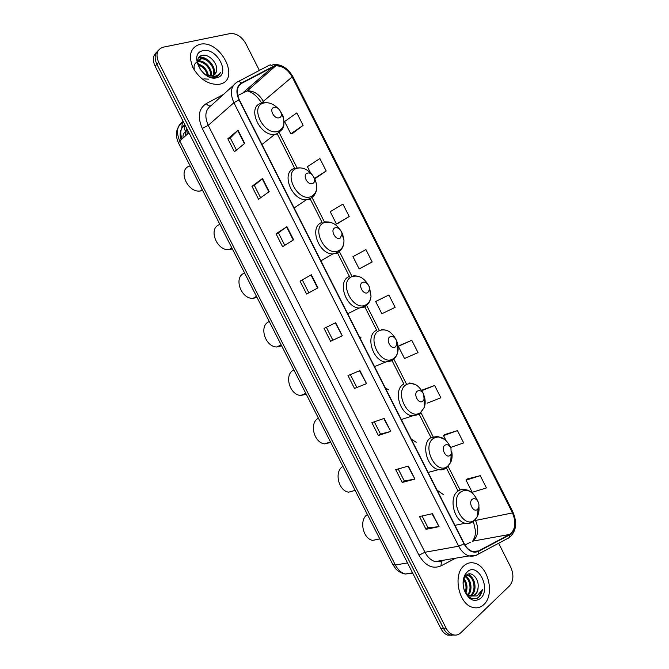 <?xml version="1.0" encoding="UTF-8"?>
<svg xmlns="http://www.w3.org/2000/svg" width="669" height="669" viewBox="0 0 669 669"><rect width="100%" height="100%" fill="white"/><g stroke="black" fill="none" stroke-linecap="round" stroke-linejoin="round"><path stroke-width="1" d="M360.934 337.452L359.261 336.524M388.597 389.835L385.277 387.869M416.16 442.251L411.243 439.098M443.58 494.684L437.141 490.218M156.487 52.425C152.85 55.611 152.39 60.193 155.108 66.181L440.879 628.584C442.635 631.937 444.91 634.12 447.678 635.124L452.043 635.299M158.269 50.51C154.631 53.696 154.171 58.295 156.897 64.291L443.472 628.342C445.236 631.712 447.502 633.903 450.287 634.914L454.661 635.082L450.287 634.914C447.502 633.903 445.236 631.712 443.472 628.342L156.897 64.291C154.171 58.295 154.631 53.696 158.269 50.51M199.755 44.33L199.671 44.346C190.439 47.624 188.165 55.335 192.848 67.485C199.663 79.226 208.36 84.846 218.922 84.353L219.942 84.143C241.074 79.87 220.436 39.111 199.755 44.33L199.671 44.346C190.439 47.624 188.165 55.335 192.848 67.485C199.663 79.226 208.36 84.846 218.922 84.353L219.942 84.143C241.074 79.87 220.436 39.111 199.755 44.33M464.052 565.665C452.687 574.437 458.508 603.89 472.49 607.327C476.738 608.547 480.501 607.644 483.796 604.609C494.985 594.95 488.42 566.091 474.555 563.156C470.683 562.144 467.179 562.98 464.052 565.665C452.687 574.437 458.508 603.89 472.49 607.327C476.738 608.547 480.501 607.644 483.796 604.609C494.985 594.95 488.42 566.091 474.555 563.156C470.683 562.144 467.179 562.98 464.052 565.665M274.85 66.005L275.728 65.846C282.326 65.704 287.804 69.4 292.169 76.935L512.496 512.914C516.409 522.623 515.448 529.798 509.636 534.431L478.486 550.963L472.565 551.507C469.178 550.411 466.402 547.802 464.227 543.671L239.285 99.748C235.948 92.121 236.734 86.652 241.643 83.349L274.85 66.005M274.675 65.671L241.417 83.015C236.383 86.401 235.58 92.004 239 99.823L464.002 543.872C468.2 551.097 473.075 553.581 478.619 551.34L509.761 534.79C515.724 530.04 516.702 522.69 512.697 512.738L292.428 76.868C287.586 68.656 281.666 64.926 274.675 65.671M480.242 475.659L466.059 480.158L472.197 492.292L486.438 487.935L480.242 475.659L467.33 478.962M450.605 447.452L463.676 442.911L457.462 430.619L444.852 434.532M427.106 403.19L440.871 397.804L434.641 385.495L422.331 390.019M411.778 340.278L398.331 346.308L404.502 358.509L418.016 352.613L411.778 340.278L399.761 345.421M292.52 133.457L303.107 125.362L296.81 112.902L284.593 121.541L290.831 133.85L292.646 133.424M315.283 178.456L326.179 170.988L319.891 158.553L307.431 166.665L310.642 173.012M338.004 223.362L349.201 216.522L342.929 204.112L330.218 211.705L336.423 223.973L338.129 223.321M360.691 268.194L372.19 261.972L365.926 249.587L352.964 256.653L359.161 268.905L360.808 268.135M388.873 294.979L375.669 301.527L381.857 313.753L395.128 307.339L388.873 294.979L377.157 300.741M259.388 70.421L245.816 43.602C241.584 36.461 236.316 33.132 230.027 33.601L163.144 47.198C156.906 49.406 155.417 54.473 158.695 62.401L446.072 628.107C447.845 631.486 450.12 633.677 452.905 634.689C455.798 635.609 458.39 634.998 460.682 632.874L509.569 585.827C513.549 580.935 513.951 574.738 510.773 567.245L498.639 543.253M390.763 431.413L378.378 435.494L371.872 422.674L384.165 418.401L390.763 431.413L383.772 418.535M414.931 479.079L402.203 482.458L395.714 469.655L408.341 466.084L414.931 479.079L407.939 466.201M439.048 526.645L425.986 529.33L419.505 516.552L432.475 513.683L439.048 526.645L432.065 513.775M317.967 287.846L306.611 294.051L300.063 281.147L311.328 274.75L317.967 287.846M293.599 239.795L282.594 246.71L276.038 233.782L286.951 226.674L293.599 239.795M269.189 191.652L258.527 199.278L251.954 186.325L262.516 178.506L269.189 191.652M244.72 143.409L234.418 151.746L227.828 138.776L238.039 130.229L244.72 143.409M366.545 383.655L354.503 388.438L347.98 375.593L359.93 370.609L366.545 383.655L359.554 370.768M342.277 335.796L330.578 341.29L324.047 328.412L335.654 322.734L342.277 335.796L335.286 322.91M330.578 341.29L341.909 335.972M354.503 388.438L366.16 383.797M227.828 138.776L230.32 138.023M236.45 150.107L230.312 137.998L238.039 130.229M251.954 186.325L254.387 185.472M260.634 197.773L254.379 185.455L262.516 178.506M276.038 233.782L278.413 232.82M284.768 245.347L278.404 232.804L286.951 226.674M300.063 281.147L311.328 274.75M425.986 529.33L428.001 527.69M422.064 515.983L428.018 527.724L438.621 526.712M402.203 482.458L404.277 480.927M398.206 468.952L404.293 480.952L414.521 479.171M378.378 435.494L380.51 434.072M374.297 421.83L380.519 434.089L390.362 431.53M375.669 301.527L377.274 300.682M372.19 261.972L359.161 268.905M349.201 216.522L336.423 223.973M326.179 170.988L314.53 178.397M314.656 178.648L315.408 178.414M303.107 125.362L290.831 133.85M398.331 346.308L399.87 345.355M434.641 385.495L421.821 390.663M421.704 390.47L422.432 389.943M457.462 430.619L443.522 435.628L444.952 434.449M445.93 440.378L443.522 435.628M466.059 480.158L467.43 478.87M332.828 340.086L326.338 327.292M308.852 292.821L302.38 280.068M356.694 387.134L350.339 374.607M198.032 61.356L198.827 61.172C204.672 59.875 212.985 69.308 211.295 76.007M208.527 79.143L203.869 78.892M194.261 68.79C193.751 66.181 194.303 64.191 195.908 62.802M196.293 62.543L196.912 62.225M197.873 61.933L198.099 61.891C203.702 60.662 211.755 69.317 210.668 76.032M216.43 71.265C218.621 64.174 209.38 54.022 202.841 55.293C190.632 56.648 202.498 79.87 214.724 77.286L215.309 77.161C217.818 76.517 219.507 74.97 220.394 72.528C218.838 74.786 216.631 76.107 213.754 76.492L206.161 74.844L212.257 75.848C214.548 75.237 215.936 73.707 216.43 71.265L214.64 74.627M206.161 74.844L204.354 73.883M197.723 63.095C197.94 60.394 199.245 58.788 201.645 58.295L201.737 58.278C208.511 56.773 217.617 69.116 213.403 75.446M197.648 61.297L201.001 59.006C207.549 57.542 216.488 69.166 212.926 75.647M200.031 69.133L203.811 73.439M197.873 64.023C203.468 65.437 206.989 69.342 208.452 75.731M198.099 64.926C202.866 66.515 206.019 70.028 207.566 75.455M203 50.719C188.048 53.144 202.657 81.944 216.706 77.763C231.173 74.953 217.04 47.056 203 50.719M220.394 72.528L218.445 75.53M199.028 57.35L204.262 58.395M197.756 60.26L198.35 60.335M198.492 60.361L201.453 61.297M197.84 63.831L198.676 64.182M199.345 56.99C202.222 56.815 205.191 57.902 208.235 60.252M197.84 59.875L205.634 63.354M197.748 63.312L203.108 66.482M199.981 69.058L200.7 69.685M189.829 166.029C177.168 169.207 187.42 193.282 200.474 190.974L202.623 190.439M279.199 117.744C284.467 116.473 279.006 105.685 273.964 107.391C268.629 108.612 274.148 119.525 279.199 117.744M219.583 224.55C207.875 228.137 216.539 251.026 229.116 249.654L232.344 248.885M312.49 183.532C317.583 181.935 312.147 171.18 307.272 173.212C302.104 174.751 307.615 185.639 312.49 183.532M244.302 273.161C233.314 277.058 240.84 299.051 252.974 298.374L257.03 297.429M340.136 238.156L342.093 234.209L341.608 232.068C339.885 228.614 337.661 227.209 334.926 227.861C329.909 229.676 335.403 240.539 340.136 238.156M268.963 321.672C258.652 325.862 265.2 347.044 276.841 346.977L281.657 345.873M367.716 292.654L369.572 289.526L369.004 286.181C367.264 282.853 365.098 281.59 362.514 282.385C357.647 284.467 363.125 295.305 367.716 292.654M293.883 369.924L293.582 370.082C283.882 374.556 289.593 395.011 300.741 395.479L306.243 394.225M395.237 347.027L396.893 344.568L396.374 340.262C394.626 337.017 392.519 335.855 390.044 336.783C385.319 339.141 390.788 349.946 395.237 347.027M318.444 418.217L318.143 418.393C309.011 423.143 314.029 442.953 324.666 443.873L330.77 442.468M422.691 401.283L424.087 399.385L423.694 394.25C421.947 391.064 419.889 389.994 417.515 391.056C412.924 393.681 418.384 404.469 422.691 401.283M342.946 466.418L342.662 466.602C334.04 471.612 338.472 490.862 348.624 492.175L355.147 490.402M450.078 455.405L451.19 454.008L450.956 448.138C449.217 444.994 447.201 444.015 444.918 445.203C440.47 448.096 445.922 458.859 450.078 455.405M367.406 514.52L367.122 514.72C358.977 519.98 362.924 538.737 372.6 540.385L379.239 539.022M477.407 509.41L478.218 508.44C479.205 506.517 479.188 504.334 478.168 501.909C476.437 498.806 474.463 497.92 472.255 499.233C467.949 502.386 473.384 513.123 477.407 509.41M465.741 575.75L469.061 575.532C475.032 576.971 477.549 590.694 471.704 595.159L470.391 596.046M465.992 575.491L468.049 575.674C474.02 577.121 476.529 590.819 470.683 595.293L469.847 595.903M478.101 587.507C479.247 578.468 471.193 570.565 466.402 575.123L464.796 577.029C462.839 580.617 462.639 584.865 464.194 589.782C467.882 597.91 472.657 600.519 478.527 597.609L482.433 589.556L477.114 595.937L470.499 596.062L475.333 594.716C477.047 593.018 477.975 590.618 478.101 587.507C477.75 590.694 476.637 593.119 474.764 594.783L471.904 596.204M470.499 596.062L465.766 593.135M469.053 596.096L467.514 595.485M463.985 578.727C467.238 583.008 467.848 587.834 465.841 593.211M463.667 579.722C466.109 583.552 466.644 587.733 465.281 592.282M465.34 576.226C470.842 577.983 473.326 590.301 468.183 595.159M465.005 576.695C469.889 579.07 472.005 589.849 467.614 594.791M464.353 576.109L464.963 575.792M467.213 571.911L465.139 574.512C462.705 579.145 462.438 584.447 464.336 590.426C468.777 600.009 474.204 602.652 480.626 598.362C491.564 588.921 477.733 561.617 467.213 571.911M482.433 589.556C481.504 594.172 479.464 597.208 476.32 598.663M468.66 573.969L471.695 577.23M465.95 575.649L467.731 577.882M186.894 128.724L187.195 134.344M155.108 66.181L158.695 62.401M440.879 628.584L446.072 628.107M183.164 121.382L183.122 121.398C177.009 125.513 175.888 132.044 179.777 140.992L188.942 132.771M392.887 564.636L395.346 564.996C397.854 569.737 401.141 572.748 405.205 574.01C399.443 572.973 395.831 569.068 395.764 568.817L392.887 564.636L178.514 143.024L179.777 140.992L395.346 564.996L407.513 562.913M412.556 572.84L405.205 574.01L412.748 573.3L410.666 573.141M181.792 128.281L182.319 122.419L183.122 121.398M184.87 124.743C180.638 127.812 179.693 132.554 182.043 138.96M183.055 138.057C182.729 135.289 183.49 133.231 185.338 131.877M185.464 131.141C184.184 128.824 183.95 126.826 184.769 125.136L184.937 124.877M509.636 534.431L472.347 541.221L473.869 540.184C478.394 535.141 478.945 528.56 475.517 520.449L512.496 512.914M464.98 545.034L470.29 542.291M292.169 76.935L263.352 101.345C259.137 94.112 253.777 90.633 247.279 90.917L237.704 95.542M269.891 65.044L270.602 64.843M237.938 81.71L268.428 65.662C269.758 64.659 271.246 64.885 272.893 66.34M249.102 88.718L249.554 88.91M464.002 543.872L458.683 546.205L233.899 102.725L239 99.823M478.619 551.34L478.109 554.225L476.512 555.262L469.044 555.939C464.838 554.576 461.384 551.331 458.683 546.205L424.966 552.26C427.575 557.193 430.953 560.313 435.101 561.609L442.51 560.923L444.049 560.112M233.314 85.507L211.387 105.393C205.291 109.507 204.246 116.155 208.243 125.337L233.899 102.725C229.743 93.192 230.738 86.368 236.901 82.254C238.214 81.25 239.728 81.501 241.417 83.015M509.761 534.79L509.226 537.6L507.629 538.637L509.067 537.684M512.697 512.738L512.906 511.986L293.122 77.077L292.428 76.868M455.656 558.18L440.913 565.932C432.492 569.336 425.175 565.757 418.97 555.178L202.281 128.456C197.296 116.983 198.626 108.679 206.278 103.57L223.488 94.421M202.281 128.456L208.243 125.337L424.966 552.26L418.97 555.178M206.278 103.57C207.674 105.443 209.129 106.195 210.66 105.819M441.507 561.375L440.913 565.932M478.486 550.963L473.777 551.766M460.08 489.959L448.088 466.276M433.846 438.136L420.977 412.723M406.643 384.399L393.815 359.069M379.373 330.536L366.679 305.457M351.651 275.77L339.451 251.678M324.39 221.916L312.164 197.773M297.069 167.944L279.299 132.855M264.088 102.8L263.352 101.345L261.939 102.926M273.111 66.666L243.115 92.615M241.643 83.349L238.85 85.858M474.455 520.607L475.517 520.449M317.599 288.046L310.968 274.959M293.248 240.02L286.6 226.908M268.846 191.894L262.189 178.765M244.394 143.668L237.729 130.522M277.886 108.303C273.22 103.754 268.52 101.989 263.803 103.001C248.968 106.254 264.255 136.426 278.128 131.3C284.827 127.921 285.763 121.557 280.947 112.208M261.32 103.302C246.451 106.404 259.363 136.518 274.7 134.444L276.882 134.034L282.176 129.426M312.339 174.969C307.447 169.148 302.296 166.941 296.877 168.329C282.519 172.477 297.755 202.565 311.16 196.552C317.491 192.864 318.411 186.434 313.903 177.268M294.31 168.471C280.629 172.201 291.617 200.784 306.394 199.747L309.831 199.111L314.422 195.072M338.589 250.733C342.352 248.809 344.134 245.197 343.933 239.887L342.595 234.075C337.962 224.675 331.874 220.845 324.34 222.576C310.374 227.468 325.577 257.481 338.589 250.733M321.705 222.576C308.927 226.808 318.553 254.237 332.786 253.961L337.184 253.15L341.14 249.671M365.96 304.788C368.903 303.149 370.601 300.272 371.036 296.175L369.472 287.085C364.764 278.045 358.852 274.583 351.735 276.698C338.163 282.335 353.341 312.281 365.96 304.788M349.042 276.565C337.092 281.256 345.547 307.656 359.203 308.049L364.488 307.071L367.733 304.219M393.263 358.726C395.546 357.321 397.06 355.055 397.787 351.936C398.573 348.173 398.097 344.259 396.374 340.212C391.649 331.389 385.879 328.22 379.072 330.695C365.893 337.067 381.029 366.947 393.263 358.726M392.46 360.374L394.208 358.701M376.312 330.427C365.132 335.554 372.591 361.051 385.645 362.021L391.725 360.859M423.569 393.999L423.26 393.322C418.535 384.658 412.898 381.74 406.342 384.575C393.556 391.683 408.659 421.487 420.508 412.539L424.33 407.312C425.484 403.842 425.451 400.045 424.238 395.939M420.124 413.551L420.567 413.091M403.524 384.173C393.046 389.709 399.669 414.404 412.129 415.875L418.894 414.537M450.797 447.812L450.103 446.365C445.387 437.827 439.876 435.151 433.562 438.329C421.161 446.164 436.23 475.902 447.686 466.234L450.714 462.371C452.169 459.135 452.495 455.447 451.7 451.299M445.019 439.575L437.526 436.372L430.669 437.794C420.834 443.731 426.772 467.731 438.647 469.613C441.389 470.198 443.848 469.688 446.006 468.091L446.833 467.388M478.009 501.591L476.897 499.325C472.197 490.887 466.803 488.437 460.707 491.966C448.698 500.521 463.726 530.191 474.806 519.805L477.014 517.129C478.686 514.135 479.313 510.572 478.887 506.416M473.593 494.299C470.683 491.364 467.865 489.817 465.139 489.666C462.413 489.056 459.946 489.599 457.755 491.289C448.514 497.611 453.883 521.017 465.198 523.25C468.124 523.978 470.725 523.409 473.016 521.552M185.213 136.116L186.475 127.904M447.678 635.124L452.905 634.689M178.514 143.024C174.785 134.753 176.047 127.879 182.319 122.419L183.39 121.842M185.004 125.011L184.769 125.136C180.262 128.724 179.049 133.608 181.123 139.779M275.728 65.846L247.279 90.917C252.648 92.33 257.44 96.378 261.654 103.068M441.097 561.818L435.101 561.609L469.044 555.939C472.364 556.516 475.383 555.947 478.109 554.225L509.226 537.6C516.267 531.546 517.497 523.016 512.906 511.986M293.122 77.077C288.147 68.246 281.415 64.015 272.944 64.383M442.978 560.839L444.517 560.037M458.081 491.038L446.298 467.765M431.079 437.702L419.154 414.144M403.917 384.056L391.95 360.424M376.697 330.294L364.839 306.87M349.41 276.397L337.552 252.974M322.09 222.434L310.207 198.961M294.703 168.345L277.267 133.9M473.016 540.443C475.743 535.593 475.149 534.59 475.467 530.751L473.409 521.419M198.099 61.891L198.827 61.172M201.001 59.006L201.737 58.278M263.502 102.884L265.476 102.7M282.151 114.407C283.698 115.252 284.818 126.817 282.845 128.205L277.284 133.641L274.7 134.444L261.955 144.487M200.474 190.974L202.197 189.603M297.136 167.944L300.155 167.835M314.873 179.091C318.394 187.797 316.922 194.261 310.466 198.501L306.394 199.747L294.126 207.967M229.116 249.654L231.809 247.839M341.608 232.068L342.595 234.075M342.093 234.209L343.933 239.887C344.184 245.531 342.21 249.696 338.012 252.372L332.786 253.961L320.911 260.835M325.519 221.874L329.098 222.016M252.974 298.374L256.47 296.342M369.004 286.181L369.472 287.085M369.572 289.526L371.036 296.175C370.618 300.573 368.761 303.902 365.483 306.143L359.203 308.049L347.713 313.728M353.75 275.687L358.091 276.213M276.841 346.977L281.139 344.844M396.893 344.568L397.787 351.936C397.052 355.314 395.412 357.94 392.887 359.822L385.645 362.021L374.515 366.629M381.832 329.374L387.117 330.494M300.741 395.479L305.808 393.372M424.087 399.385L424.33 407.312L420.216 413.392L401.325 419.538M409.754 382.936L416.126 384.934M324.666 443.873L330.478 441.891M451.19 454.008L450.714 462.371L447.469 466.87C444.977 469.011 442.033 469.922 438.647 469.613L428.135 472.448M478.218 508.44L477.014 517.129L474.656 520.239C472.021 522.706 468.869 523.71 465.198 523.25L454.937 525.341M372.6 540.385L379.808 538.905M468.049 575.674L469.061 575.532M464.194 589.782L464.336 590.426M464.796 577.029L465.139 574.512"/></g></svg>
